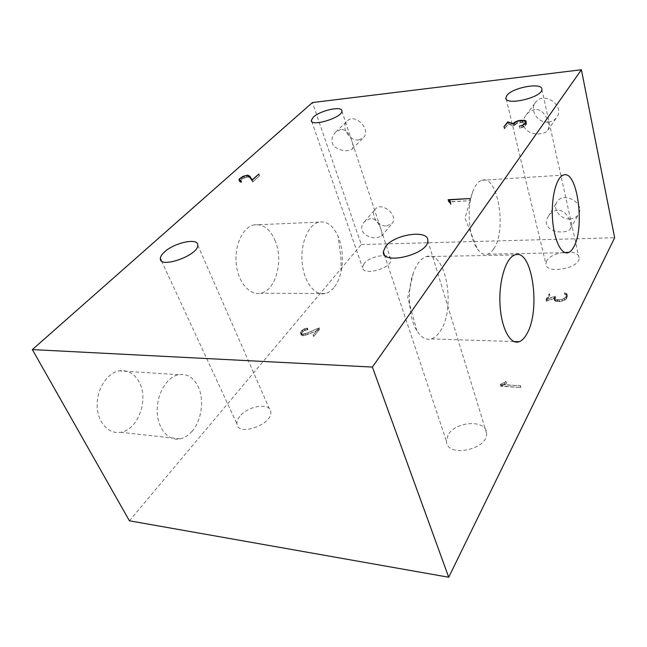 <?xml version="1.0" encoding="UTF-8"?>
<svg xmlns="http://www.w3.org/2000/svg" width="647" height="647" viewBox="0 0 647 647"><rect width="100%" height="100%" fill="white"/><g stroke="black" fill="none" stroke-linecap="round" stroke-linejoin="round"><path stroke-width="0.49" stroke-dasharray="3.23 2.43" d="M192.143 431.185C188.536 435.366 184.516 437.93 180.068 438.868C168.479 441.367 157.561 428.726 157.205 411.363C156.679 394.031 166.861 376.966 178.483 374.686C186.886 373.368 193.413 377.282 198.063 386.413C204.484 399.353 201.791 420.202 192.143 431.185M516.144 123.545L513.637 125.68L508.194 123.779L504.385 128.769L508.307 124.135L513.775 126.044L516.419 123.642L522.428 122.291L526.068 123.116L526.035 124.313L523.237 126.982L519.84 128.09L523.528 127.047L525.485 125.591L526.472 124.24L526.504 122.987L525.218 122.259L522.655 122.089L516.144 123.545L515.74 121.854M250.397 177.844L248.311 176.866L244.809 177.537L241.832 179.001L239.859 180.78L239.827 182.042L241.598 182.325L240.223 181.856L240.239 180.707L242.099 179.033L246.644 177.173L247.987 177.076L250.13 178.079L252.653 182.058L259.552 175.709L252.848 181.605L252.023 180.303M451.032 204.379L450.886 203.295L449.309 201.977L470.409 200.651L448.727 201.767L450.361 203.473L450.547 204.533L451.032 204.379L450.441 202.301M333.828 287.761C331.248 290.851 328.385 292.784 325.239 293.536C314.863 296.148 303.864 282.092 302.141 262.755C300.281 243.45 308.344 224.493 318.874 222.139C326.719 220.821 333.116 225.528 338.066 236.252L339.198 239.131C342.675 249.483 343.314 260.223 341.106 271.352C339.635 278.121 337.208 283.588 333.828 287.761M139.226 382.191C134.43 373.424 127.702 369.647 119.048 370.868C107.087 373.004 96.629 389.259 97.163 405.815C97.535 422.41 108.745 434.59 120.682 432.293C138.11 429.923 148.947 399.563 139.226 382.191M493.701 248.885C507.135 230.413 497.891 174.164 481.805 180.27C478.262 181.419 475.27 185.115 472.844 191.342C466.35 207.38 468.84 237.853 477.413 249.022C480.656 253.438 484.037 255.161 487.547 254.182C489.803 253.487 491.849 251.723 493.701 248.885M440.13 331.345C456.337 308.732 446.034 249.443 426.333 256.6C421.035 258.323 416.692 263.798 413.304 273.026C406.914 290.357 408.661 317.936 416.862 330.73C421.205 337.572 426.009 340.29 431.274 338.899C434.533 337.904 437.485 335.389 440.13 331.345M522.816 125.211L523.237 126.982M525.089 125.607L524.693 123.9M526.035 124.313L525.679 122.776M526.068 123.116L525.914 122.453M524.863 122.453L524.41 120.528M522.428 122.291L521.983 120.366M520.625 122.461L520.172 120.544M517.576 123.148L517.123 121.232M516.419 123.642L515.958 121.725M514.891 124.556L514.43 122.639M513.775 126.044L513.314 124.127M508.307 124.135L507.846 122.234M504.806 128.729L504.337 126.812M504.385 128.769L503.916 126.852M508.194 123.779L507.822 122.259M513.637 125.68L513.257 124.103M514.486 124.556L514.122 123.043M517.503 122.987L517.09 121.24M520.706 122.275L520.293 120.528M522.655 122.089L522.258 120.382M525.218 122.259L524.871 120.771M526.504 122.987L526.051 121.054M526.472 124.24L526.019 122.307M525.485 125.591L525.032 123.65M523.528 127.047L523.075 125.106M522.169 127.621L521.717 125.68M519.913 128.243L519.46 126.311M519.84 128.09L519.379 126.149M522.024 127.475L521.611 125.712M249.459 176.38L250.13 178.079M248.933 177.391L248.262 175.693M247.987 177.076L247.324 175.386M246.644 177.173L245.981 175.491M244.825 177.699L244.154 176.008M243.709 178.151L243.037 176.469M242.099 179.033L241.428 177.343M240.239 180.707L239.568 179.017M240.013 181.483L239.625 180.505M240.223 181.856L239.697 180.529M241.121 182.179L240.514 180.65M241.808 182.13L241.129 180.432M241.598 182.325L240.919 180.626M240.838 182.373L240.158 180.683M239.827 182.042L239.147 180.351M239.592 181.637L238.913 179.947M239.859 180.78L239.39 179.607M241.832 179.001L241.242 177.513M243.571 178.046L242.957 176.51M244.809 177.537L244.202 176M246.798 176.979L246.208 175.474M248.311 176.866L247.785 175.539M249.281 177.205L248.804 176.008M252.848 181.605L252.257 180.092M259.237 175.733L258.654 174.229M259.552 175.709L258.897 174.011M252.653 182.058L251.982 180.343M450.061 202.422L450.361 203.473M448.589 201.945L447.999 199.874M448.727 201.767L448.242 200.093M470.409 200.651L469.835 198.556M470.223 200.902L469.649 198.807M449.309 201.977L448.945 200.691M450.886 203.295L450.296 201.225M450.547 204.533L449.948 202.454M506.067 381.649L501.077 384.399L520.293 385.806L500.204 384.642L505.784 381.479L506.536 383.315L504.644 384.342L504.167 382.676M302.23 330.059L304.907 328.563L307.446 328.134L303.912 329.21L300.928 332.016L301.081 333.456L303.273 334.022L307.835 332.679L319.076 327.786L313.302 334.96L318.348 328.304L307.891 332.857L303.176 334.256L300.726 333.65L300.572 332.065L302.23 330.059L302.788 331.466L301.138 333.48L301.009 334.523L302.295 335.631L303.742 335.672L308.457 334.281L318.898 329.735L313.86 336.391L319.626 329.218L308.401 334.103L307.835 332.679M554.196 299.019L553.856 297.935L554.56 296.609L545.995 299.642L549.141 293.803L546.642 299.165L555.223 296.14L554.293 297.887L554.633 298.874L559.145 299.901L564.184 298.437L565.81 296.941L566.586 295.428L566.513 293.924L564.467 292.937L566.271 293.253L566.909 293.811L566.982 295.404L564.467 298.558L559.097 300.143L554.196 299.019L555.239 301.162L559.477 301.728L564.839 300.151L566.546 298.566L567.354 296.989L567.282 295.404L564.839 294.522L566.885 295.509L566.513 293.924M275.331 241.096C270.179 229.014 263.022 223.619 253.867 224.897C242.771 227.202 234.303 245.342 236.26 263.798C238.064 282.278 249.629 295.728 260.579 293.237C275.622 290.77 283.718 260.984 275.331 241.096M569.934 218.969C573.905 218.726 576.792 217.109 578.596 214.125C585.511 203.045 562.93 190.752 556.841 202.212C552.295 209.03 560.658 219.681 569.934 218.969M557.706 210.275C553.622 210.736 550.476 212.814 548.26 216.502C541.927 226.685 552.821 232.669 562.607 231.885C566.723 231.715 569.311 230.704 570.379 228.844C572.676 225.099 567.29 209.596 557.706 210.275M358.551 139.922L363.323 137.738C371.847 129.974 355.114 112.554 347.196 120.997C340.476 126.772 349.283 141.305 358.551 139.922M340.864 129.44L335.753 132.012C331.499 136.428 330.827 141.095 333.739 146.004C337.839 149.449 342.578 151.002 347.949 150.654L352.146 149.093C355.001 147.112 349.679 128.672 340.864 129.44M386.607 225.973L392.009 223.49C399.159 215.694 381.681 200.91 375.203 209.288C369.938 214.723 378.188 226.709 386.607 225.973M370.553 218.403L364.576 221.622C356.311 230.534 367.666 239.002 376.975 237.643L381.625 236.147C383.534 234.562 378.843 218.096 370.553 218.403M548.494 122.016C552.02 121.628 554.754 120.083 556.695 117.382C565.527 105.76 543.537 90.459 535.425 102.549C529.141 110.225 538.102 123.464 548.494 122.016M534.867 109.618C531.324 110.152 528.413 111.971 526.124 115.061C517.471 126.076 529.165 135.595 540.334 133.735C544.006 133.355 546.48 132.231 547.758 130.37C551.171 126.108 545.445 108.284 534.867 109.618M500.309 384.439L500.681 386.308L520.754 387.488L501.554 386.057L506.536 383.315M504.644 384.342L500.786 386.105M500.204 384.642L500.681 386.308M520.293 385.806L520.754 387.488M520.439 385.515L520.908 387.197M501.077 384.399L501.554 386.057M504.45 382.878L504.927 384.544M505.784 381.479L506.253 383.145M305.012 333.585L305.578 335L302.553 335.397L301.381 334.394L301.494 333.431L304.478 330.625L308.004 329.549L305.465 329.978L302.788 331.466M308.401 334.103L305.578 335M303.273 334.022L303.839 335.437M301.987 333.981L302.553 335.397M301.081 333.456L301.648 334.879M300.823 332.979L301.381 334.394M300.928 332.016L301.494 333.431M302.489 330.124L303.047 331.539M303.912 329.21L304.478 330.625M304.939 328.765L305.497 330.172M306.621 328.328L307.179 329.744M307.276 328.344L307.835 329.76M307.446 328.134L308.004 329.549M306.727 328.11L307.285 329.525M304.907 328.563L305.465 329.978M303.775 329.056L304.333 330.471M300.572 332.065L301.138 333.48M300.443 333.108L301.009 334.523M300.726 333.65L301.292 335.065M301.728 334.208L302.295 335.631M303.176 334.256L303.742 335.672M304.996 333.787L305.562 335.211M307.891 332.857L308.457 334.281M318.348 328.304L318.898 329.735M313.002 334.952L313.56 336.383M313.302 334.96L313.86 336.391M319.076 327.786L319.626 329.218M566.586 295.428L566.958 297.013L564.556 300.03L559.526 301.494L555.013 300.451L554.681 299.472L555.603 297.725L547.03 300.75L549.521 295.372L546.383 301.219L554.94 298.194L554.244 299.521L554.576 300.604M566.885 295.509L566.958 297.013M565.81 296.941L566.182 298.526M564.184 298.437L564.556 300.03M561.976 299.415L562.348 301.009M559.145 299.901L559.526 301.494M557.447 299.893L557.827 301.478M555.158 299.367L555.538 300.952M554.633 298.874L555.013 300.451M554.293 297.887L554.681 299.472M555.223 296.14L555.603 297.725M546.642 299.165L547.03 300.75M549.529 293.803L549.91 295.372M549.141 293.803L549.521 295.372M545.995 299.642L546.383 301.219M554.56 296.609L554.94 298.194M553.856 297.935L554.244 299.521M554.859 299.577L555.239 301.162M557.269 300.127L557.649 301.712M559.097 300.143L559.477 301.728M562.073 299.626L562.445 301.219M564.467 298.558L564.839 300.151M566.174 296.973L566.546 298.566M566.982 295.404L567.354 296.989M566.909 293.811L567.282 295.404M566.271 293.253L566.643 294.838M564.758 292.735L565.13 294.32M564.467 292.937L564.839 294.522M565.923 293.447L566.287 295.032M447.967 435.229L446.438 441.294C446.495 458.262 488.744 449.689 486.512 432.997C486.342 419.159 454.93 421.237 447.967 435.229M364.099 263.628L362.546 267.543C362.506 276.56 392.365 268.157 390.893 259.52C390.917 252.492 369.874 255.8 364.099 263.628M239.794 416.393C237.684 419.021 236.729 421.496 236.923 423.817C237.368 437.081 273.01 424.489 270.745 411.872C270.43 402.272 247.866 405.677 239.794 416.393M546.675 260.951L545.898 263.887C545.542 274.676 580.472 268.384 579.049 257.789C579.243 248.521 551.26 251.408 546.675 260.951M129.408 520.795L361.277 244.558L312.412 102.549M361.277 244.558L614.65 237.74M341.106 271.352L340.904 257.506L338.066 236.252M178.483 374.686L119.048 370.868M180.068 438.868L120.682 432.293M472.844 191.342L464.999 218.128L477.413 249.022M413.304 273.026L407.747 297.571L416.862 330.73M318.874 222.139L253.867 224.897M325.239 293.536L260.579 293.237M570.379 228.844L578.596 214.125M548.26 216.494L556.841 202.212M352.146 149.093L363.323 137.738M335.753 132.012L347.196 120.997M381.625 236.147L392.009 223.49M364.576 221.622L375.203 209.288M547.758 130.37L556.695 117.382M526.124 115.061L535.425 102.549M487.547 254.182L565.235 252.694M481.805 180.27L563.319 175.119M431.274 338.899L514.025 341.559M426.333 256.6L514.794 254.967M384.358 254.724L446.438 441.294M427.804 240.676L486.512 432.997M311.7 121.418L362.546 267.543M341.907 111.041L390.893 259.52M161.491 260.903L236.923 423.817M197.764 245.253L270.745 411.872M506.148 98.829L545.898 263.887M541.862 89.367L579.049 257.789"/><path stroke-width="0.97" d="M252.023 180.303L250.397 177.844M521.611 125.712L522.816 125.211M524.693 123.9L525.623 121.183L524.41 120.528L517.123 121.232L514.43 122.639L513.314 124.127L507.846 122.234L503.916 126.852L507.725 121.871L513.176 123.763L514.025 122.639L517.05 121.07L520.253 120.35L524.766 120.326L526.051 121.054L526.019 122.307L523.075 125.106L519.379 126.149L521.571 125.534M522.776 125.041L524.636 123.666M525.679 122.776L525.582 122.372M525.914 122.453L525.623 121.183M514.122 123.043L514.025 122.639M524.871 120.771L524.766 120.326M249.459 176.38L247.324 175.386L244.154 176.008L239.568 179.017L239.544 180.157L240.919 180.626L238.913 179.947L239.188 179.09L242.9 176.364L247.639 175.175L249.831 176.21L252.176 179.898L258.897 174.011L251.982 180.343L249.459 176.38M239.625 180.505L239.341 179.793M239.39 179.607L239.188 179.09M248.804 176.008L248.61 175.507M250.502 177.909L249.831 176.21M448.945 200.691L448.719 199.907L450.296 201.225L450.441 202.301L449.948 202.454L449.77 201.403L450.061 202.422M449.77 201.403L448.128 199.697L469.835 198.556L448.719 199.907M32.35 349.59L372.381 367.067L448.719 577.245L129.408 520.795L32.35 349.59L312.412 102.549L581.402 69.755L372.381 367.067M573.663 247.105C572.053 250.074 570.274 251.909 568.317 252.637C561.418 255.339 553.872 239.916 552.506 218.832C551.05 197.78 556.283 177.335 563.319 175.119C577.302 168.932 585.3 227.833 573.663 247.105M526.925 333.723C524.604 337.993 522.016 340.662 519.153 341.729C510.362 345.15 501.182 328.223 500.002 304.567C498.7 280.96 505.873 257.805 514.794 254.967C532.117 247.542 541.118 309.864 526.925 333.723M506.941 95.376C512.545 87.394 542.687 82.072 541.862 89.367C542.655 97.543 504.684 106.302 505.897 97.77L506.941 95.376M164.37 252.071C174.318 242.512 198.621 237.449 197.764 245.253C198.58 255.355 159.049 269.281 160.351 258.436C160.448 256.56 161.79 254.433 164.37 252.071M313.366 117.099C320.241 110.37 342.635 105.55 341.907 111.041C342.587 117.633 310.317 127.394 311.32 120.326L313.366 117.099M385.588 246.483C394.492 234.182 428.84 229.224 427.804 240.676C428.759 254.32 381.722 265.796 383.339 251.667L385.588 246.483M448.719 577.245L614.65 237.74L581.402 69.755M565.235 252.694L568.317 252.637M514.025 341.559L519.153 341.729M383.339 251.667L384.358 254.724M311.32 120.326L311.7 121.418M160.351 258.436L161.491 260.903M505.897 97.77L506.148 98.829"/></g></svg>
